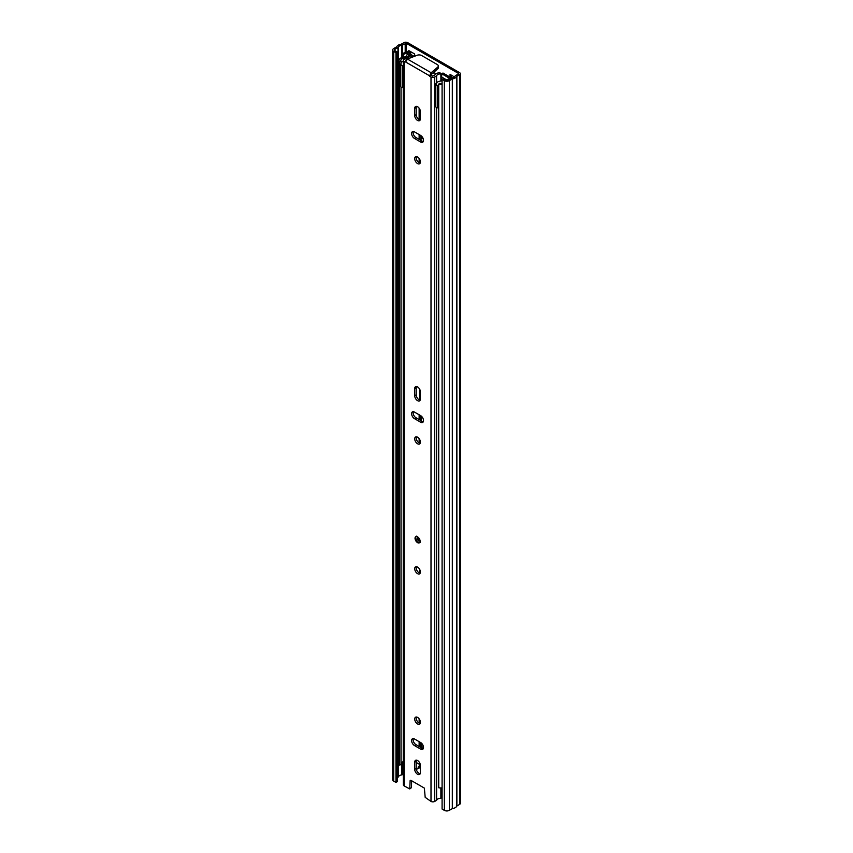 <?xml version="1.0" encoding="UTF-8"?>
<svg xmlns="http://www.w3.org/2000/svg" width="853" height="853" viewBox="0 0 853 853"><rect width="100%" height="100%" fill="white"/><g stroke="black" fill="none" stroke-linecap="round" stroke-linejoin="round"><path stroke-width="1.28" d="M421.211 138.612A2.506 1.439 -120 0 0 422.352 138.666A2.506 1.439 -120 0 0 422.843 137.877M421.211 136.661A2.506 1.439 -120 0 0 422.363 137.813A2.506 1.439 -120 0 0 422.811 138.005M422.864 748.539L422.864 745.042M434.23 72.121A4.02 2.324 -120 0 0 434.358 72.047A4.02 2.324 -120 0 0 435.051 71.162M419.132 766.122A2.676 1.546 -120 0 0 418.748 766.239A2.676 1.546 -120 0 0 418.194 767.465L418.194 768.414M397.221 52.001L397.221 781.689L395.963 782.414L395.963 52.726L397.221 52.001L394.971 50.7A1.738 1.002 180 0 1 394.47 49.986A1.738 1.002 180 0 1 394.971 49.282L397.967 47.555A1.962 1.13 0 0 0 398.479 47.032A4.308 2.484 180 0 1 401.614 45.22A1.962 1.13 0 0 0 402.531 44.921L406.412 43.375L458.285 73.326L458.285 74.03L455.609 75.565A1.962 1.13 0 0 0 455.097 76.098A4.308 2.484 180 0 1 451.962 77.9A1.962 1.13 0 0 0 451.045 78.199L448.06 79.926A1.738 1.002 180 0 1 445.607 79.926L443.357 78.625L442.089 79.361L442.089 809.049L444.338 810.35L444.338 80.662L442.089 79.361M454.425 76.93L450.043 74.403L450.043 77.101M414.654 56.223L414.654 53.974L408.843 50.615M451.301 75.139L451.301 77.836M395.963 52.726L393.713 51.425A3.519 2.037 180 0 1 392.679 49.986A3.519 2.037 180 0 1 393.713 48.557L396.752 46.776A6.099 3.519 180 0 1 401.177 44.217L403.938 42.65A2.644 1.525 180 0 1 407.681 42.65L459.543 72.601A2.644 1.525 180 0 1 460.321 73.678A2.644 1.525 180 0 1 459.543 74.755L456.824 76.343A6.099 3.519 180 0 1 452.389 78.902L449.318 80.662A3.519 2.037 180 0 1 444.338 80.662M395.963 782.414L393.713 781.124A3.519 2.037 180 0 1 392.679 779.685L392.679 49.986M397.221 777.68L397.967 777.254A1.962 1.13 0 0 0 398.479 776.72A4.308 2.484 180 0 1 401.614 774.908A1.962 1.13 0 0 0 402.531 774.609L403.352 774.14M460.321 73.678L460.321 803.366A2.644 1.525 180 0 1 459.543 804.443L456.824 806.042A6.099 3.519 180 0 1 452.389 808.601L449.318 810.35A3.519 2.037 180 0 1 444.338 810.35M403.672 57.151L403.672 54.293L407.222 52.961A10.726 6.195 -0 0 0 408.971 52.15L410.101 51.489A1.962 1.13 0 0 0 410.229 51.415M403.672 54.293L402.701 53.43L406.252 52.097A8.935 5.161 -0 0 0 407.702 51.425L408.843 50.764M402.701 57.268L402.701 53.43M417.565 536.814A3.572 2.069 -120 0 0 415.774 536.633A3.572 2.069 -120 0 0 415.23 539.501A3.572 2.069 -120 0 0 417.565 542.647A3.572 2.069 -120 0 0 419.345 542.828A3.572 2.069 -120 0 0 419.9 539.96A3.572 2.069 -120 0 0 417.565 536.814M417.565 774.257A4.02 2.324 -120 0 0 419.569 774.449A4.02 2.324 -120 0 0 420.401 772.615L420.401 765.461A4.02 2.324 -120 0 0 418.652 761.409A4.02 2.324 -120 0 0 415.55 760.332A4.02 2.324 -120 0 0 414.718 762.177L414.718 769.331A4.02 2.324 -120 0 0 417.565 774.257M420.177 773.756A4.02 2.324 60 0 1 419.079 773.372A4.02 2.324 60 0 1 416.232 768.446L416.232 761.302A4.02 2.324 60 0 1 416.456 760.151M417.565 717.405A4.02 2.324 -120 0 0 415.55 717.213A4.02 2.324 -120 0 0 414.931 720.433A4.02 2.324 -120 0 0 417.565 723.973A4.02 2.324 -120 0 0 419.569 724.176A4.02 2.324 -120 0 0 420.188 720.956A4.02 2.324 -120 0 0 417.565 717.405M420.177 723.483A4.02 2.324 60 0 1 419.079 723.099A4.02 2.324 60 0 1 416.456 717.032M417.565 567.096A4.02 2.324 -120 0 0 415.55 566.893A4.02 2.324 -120 0 0 414.931 570.113A4.02 2.324 -120 0 0 417.565 573.664A4.02 2.324 -120 0 0 419.569 573.856A4.02 2.324 -120 0 0 420.188 570.636A4.02 2.324 -120 0 0 417.565 567.096M420.177 573.163A4.02 2.324 60 0 1 419.079 572.789A4.02 2.324 60 0 1 416.456 566.712M417.565 437.205A4.02 2.324 -120 0 0 415.55 437.013A4.02 2.324 -120 0 0 414.931 440.233A4.02 2.324 -120 0 0 417.565 443.773A4.02 2.324 -120 0 0 419.569 443.976A4.02 2.324 -120 0 0 420.188 440.756A4.02 2.324 -120 0 0 417.565 437.205M420.177 443.283A4.02 2.324 60 0 1 419.079 442.899A4.02 2.324 60 0 1 416.456 436.832M417.565 400.654A4.02 2.324 -120 0 0 419.569 400.846A4.02 2.324 -120 0 0 420.401 399.012L420.401 391.858A4.02 2.324 -120 0 0 418.652 387.806A4.02 2.324 -120 0 0 415.55 386.729A4.02 2.324 -120 0 0 414.718 388.573L414.718 395.728A4.02 2.324 -120 0 0 417.565 400.654M420.177 400.153A4.02 2.324 60 0 1 419.079 399.78A4.02 2.324 60 0 1 416.232 394.854L416.232 387.699A4.02 2.324 60 0 1 416.456 386.548M417.565 157.005A4.02 2.324 -120 0 0 415.55 156.803A4.02 2.324 -120 0 0 414.931 160.033A4.02 2.324 -120 0 0 417.565 163.573A4.02 2.324 -120 0 0 419.569 163.776A4.02 2.324 -120 0 0 420.188 160.556A4.02 2.324 -120 0 0 417.565 157.005M420.177 163.083A4.02 2.324 60 0 1 419.079 162.699A4.02 2.324 60 0 1 416.456 156.632M417.565 120.454A4.02 2.324 -120 0 0 419.569 120.646A4.02 2.324 -120 0 0 420.401 118.812L420.401 111.658A4.02 2.324 -120 0 0 418.652 107.606A4.02 2.324 -120 0 0 415.55 106.529A4.02 2.324 -120 0 0 414.718 108.374L414.718 115.528A4.02 2.324 -120 0 0 417.565 120.454M420.177 119.953A4.02 2.324 60 0 1 419.079 119.569A4.02 2.324 60 0 1 416.232 114.643L416.232 107.499A4.02 2.324 60 0 1 416.456 106.348M414.462 745.543L420.657 749.115A4.02 2.324 -120 0 0 422.672 749.318A4.02 2.324 -120 0 0 423.28 746.087A4.02 2.324 -120 0 0 420.657 742.547L414.462 738.975A4.02 2.324 -120 0 0 412.457 738.773A4.02 2.324 -120 0 0 411.839 741.993A4.02 2.324 -120 0 0 414.462 745.543L415.976 744.658A4.02 2.324 60 0 1 413.364 738.591M414.462 418.642L420.657 422.214A4.02 2.324 -120 0 0 422.672 422.416A4.02 2.324 -120 0 0 423.28 419.186A4.02 2.324 -120 0 0 420.657 415.646L414.462 412.074A4.02 2.324 -120 0 0 412.457 411.871A4.02 2.324 -120 0 0 411.839 415.091A4.02 2.324 -120 0 0 414.462 418.642L415.976 417.757A4.02 2.324 60 0 1 413.364 411.69M414.462 138.431L420.657 142.014A4.02 2.324 -120 0 0 422.672 142.206A4.02 2.324 -120 0 0 423.28 138.986A4.02 2.324 -120 0 0 420.657 135.446L414.462 131.874A4.02 2.324 -120 0 0 412.457 131.671A4.02 2.324 -120 0 0 411.839 134.891A4.02 2.324 -120 0 0 414.462 138.431L415.976 137.557A4.02 2.324 60 0 1 413.364 131.49M410.741 780.239L410.133 780.591L409.749 788.94L404.13 785.901A2.644 1.525 180 0 1 403.352 784.824L403.352 60.392A2.644 1.525 180 0 1 404.13 59.305L406.039 58.239A4.308 2.484 180 0 0 409.557 55.797L409.557 55.765A4.308 2.484 180 0 1 409.557 55.797M410.133 780.591L410.762 780.25L424.357 788.097L425.189 797.352L431 801.415A2.644 1.525 0 0 0 434.731 801.415L436.501 800.402L436.501 107.521M430.968 75.213L429.454 76.088L431 76.983A2.644 1.525 180 0 0 434.731 76.983L436.587 75.874A4.308 2.484 180 0 1 440.873 73.848L439.871 72.644A6.451 3.721 180 0 0 434.614 75.299L432.514 76.109L430.968 74.861L429.454 75.736L405.665 62.013L407.425 59.049L417.096 55.274A3.572 2.069 -0 0 1 421.627 55.52L437.258 64.54A3.572 2.069 -0 0 1 438.303 66.001L438.303 67.75A3.572 2.069 180 0 1 437.685 68.912L437.685 67.163A3.572 2.069 -0 0 0 438.303 66.001M429.454 76.088L431.138 72.74L437.685 67.163M404.13 785.901L404.13 61.469L405.665 62.013M423.28 748.614A4.02 2.324 60 0 1 422.171 748.241L415.976 744.658M423.28 421.713A4.02 2.324 60 0 1 422.171 421.339L415.976 417.757M423.28 141.513A4.02 2.324 60 0 1 422.171 141.14L415.976 137.557M409.93 788.545L411.445 787.671L411.636 780.783A6.451 3.721 180 0 1 411.615 780.847M411.445 787.671L409.749 788.94M440.873 798.28L440.873 787.948L440.873 798.28A4.308 2.484 0 0 0 436.587 800.317L436.501 800.402M440.894 81.046L440.873 73.848M404.13 61.469A2.644 1.525 180 0 1 403.352 60.392M405.644 60.179L406.849 59.486M411.636 56.341L411.647 57.407L411.636 56.341A6.451 3.721 180 0 1 410.741 57.759M411.647 56.266L409.557 55.765M430.968 74.861L431.138 72.74L407.425 59.049M431.138 74.488L437.685 68.912M419.825 720.017A9.831 5.672 -120 0 0 419.761 720.497L419.761 719.879M420.401 392.593A9.831 5.672 -120 0 0 419.761 394.768L419.761 389.405M419.132 767.135L419.132 767.05A2.143 1.237 180 0 0 419.132 767.135A2.143 1.237 180 0 0 419.761 768.009L420.401 768.382M419.708 443.187L419.708 439.583M419.708 419.911L419.708 415.102M419.708 400.057L419.761 394.768M420.198 110.325A9.831 5.672 60 0 0 419.761 112.084L419.495 119.783M419.495 134.774L419.495 139.583M419.708 746.812L419.708 742.003M419.708 723.387L419.761 720.497M420.977 135.648L421.019 140.99M420.977 747.548L420.977 742.75M420.977 420.646L420.977 415.848M441.705 77.037L441.705 73.753L450.192 78.7M412.681 56.991L411.647 56.394M410.528 55.754L408.672 55.157A6.003 3.465 180 0 1 403.362 58.228L403.245 58.249A4.297 2.474 180 0 0 400.803 60.488A4.297 2.474 180 0 0 401.027 61.267L399.332 61.597A6.078 3.508 180 0 1 399.023 60.488A6.078 3.508 180 0 1 402.467 57.322A2.143 1.237 180 0 1 403.17 57.204A4.222 2.431 180 0 0 406.902 55.05A2.143 1.237 180 0 1 408.32 54.016A2.143 1.237 180 0 1 410.549 54.304L414.185 56.405M419.132 764.139L416.232 762.465M440.894 76.258A2.143 1.237 0 0 1 441.332 76.45L441.705 76.663M441.705 73.753L442.963 73.017L451.365 77.868A2.143 1.237 0 0 1 451.546 77.996M442.089 787.852A6.078 3.508 0 0 1 438.73 787.767L438.73 84.34A6.078 3.508 0 0 0 442.089 84.426M399.332 61.597L399.332 765.024A6.078 3.508 180 0 1 399.023 763.904L399.023 60.488M399.332 765.024L401.027 764.693L401.027 86.995M401.027 763.115A4.297 2.474 180 0 1 403.245 761.676L403.352 761.654M438.73 84.34L439.295 83.37A4.297 2.474 0 0 0 442.089 83.349M449.734 78.966A6.003 3.465 0 0 0 446.023 80.107M401.027 65.031L401.027 61.267M419.761 109.205L419.761 112.084L420.401 111.711M403.352 87.592A6.099 3.519 180 0 1 402.733 87.582A2.132 1.226 0 0 1 400.771 86.622A5.342 3.081 180 0 1 400.643 85.95L400.643 63.996A5.342 3.081 180 0 0 400.771 64.657A2.132 1.226 180 0 0 402.733 65.628L402.733 87.582M438.73 107.883A5.342 3.081 180 0 1 437.472 107.809A2.132 1.226 0 0 1 435.808 106.678A6.099 3.519 180 0 1 435.798 106.486A6.099 3.519 180 0 1 435.808 106.284M401.027 62.845A5.342 3.081 180 0 1 402.211 61.811A5.342 3.081 180 0 1 403.352 61.309M403.352 65.628A6.099 3.519 180 0 1 402.733 65.628M440.894 78.316L442.398 79.19M436.587 82.784A6.099 3.519 180 0 1 437.589 82.027A6.099 3.519 180 0 1 442.089 80.992M438.73 85.918A5.342 3.081 180 0 1 437.472 85.844A2.132 1.226 180 0 1 435.808 84.714A6.099 3.519 180 0 1 435.798 84.522A6.099 3.519 180 0 1 436.501 82.869M445.639 79.947L445.639 79.734A1.791 1.034 180 0 0 445.117 79.009L440.894 76.567M435.382 74.318A14.362 8.295 -120 0 0 434.508 72.398A1.791 1.034 60 0 1 434.102 71.961M434.508 72.398L431.682 74.03M458.285 74.03L458.285 73.326M406.412 52.033L406.412 43.375M418.194 767.465L419.132 766.922M394.971 50.7L394.971 49.282M397.967 777.254L397.967 47.555M398.479 776.72L398.479 47.032M401.614 774.908L401.614 762.454M401.614 57.609L401.614 45.22M402.531 774.609L402.531 761.921M402.531 57.3L402.531 44.921M405.196 52.491L405.196 43.375M393.713 781.124L393.713 51.425M449.318 810.35L449.318 80.662M452.389 808.601L452.389 78.902M452.314 808.623L452.314 78.934M456.824 806.042L456.824 76.343M456.877 805.989L456.877 76.301M459.543 804.443L459.543 74.755M410.101 51.489L410.101 54.112M408.971 53.942L408.971 52.15M407.222 52.961L407.222 54.517M431 801.415L431 76.983M436.587 800.317L436.587 107.563M436.587 85.599L436.587 75.874M436.501 85.556L436.501 75.96M434.731 801.415L434.731 76.983M422.171 141.14L420.657 142.014M416.232 107.499L414.718 108.374M416.232 114.643L414.718 115.528M422.171 421.339L420.657 422.214M416.232 387.699L414.718 388.573M416.232 394.854L414.718 395.728M422.171 748.241L420.657 749.115M416.232 761.302L414.718 762.177M416.232 768.446L414.718 769.331M419.335 540.77A1.791 1.034 60 0 1 418.45 540.674A1.791 1.034 60 0 1 417.277 539.107A1.791 1.034 60 0 1 417.554 537.667L419.335 540.77M418.503 538.211L419.345 539.672M419.761 573.077L419.761 569.559M419.761 162.998L419.761 159.479M419.761 768.009L419.761 762.998M419.132 746.482L419.132 741.673L419.132 746.482M419.132 723.131L419.132 718.866L419.132 723.131M419.132 442.931L419.132 438.666L419.132 442.931M419.132 419.58L419.132 414.771L419.132 419.58M419.132 162.731L419.132 158.466L419.132 162.731M419.132 139.38L419.132 134.561L419.132 139.38M419.132 119.601L419.132 108.192L419.132 119.601M409.28 56.671L409.28 55.04M421.211 747.686L421.211 742.931L421.211 747.686M421.211 420.785L421.211 416.029L421.211 420.785M403.245 761.676L403.245 87.592M403.245 61.341L403.245 58.249M403.362 60.264L403.362 58.228M408.672 57.311L408.672 55.157M420.401 112.5L419.495 112.852M420.401 395.291L419.708 395.685M435.808 106.678L435.808 84.714M437.472 85.844L437.472 107.809M400.771 86.622L400.771 64.657M410.677 54.379L410.677 51.681M416.36 769.47L419.388 767.721M440.894 797.598L440.894 787.948M416.659 536.121C414.729 536.42 416.157 541.911 418.002 542.177L420.23 542.316M435.798 106.486L435.798 84.522"/></g></svg>
